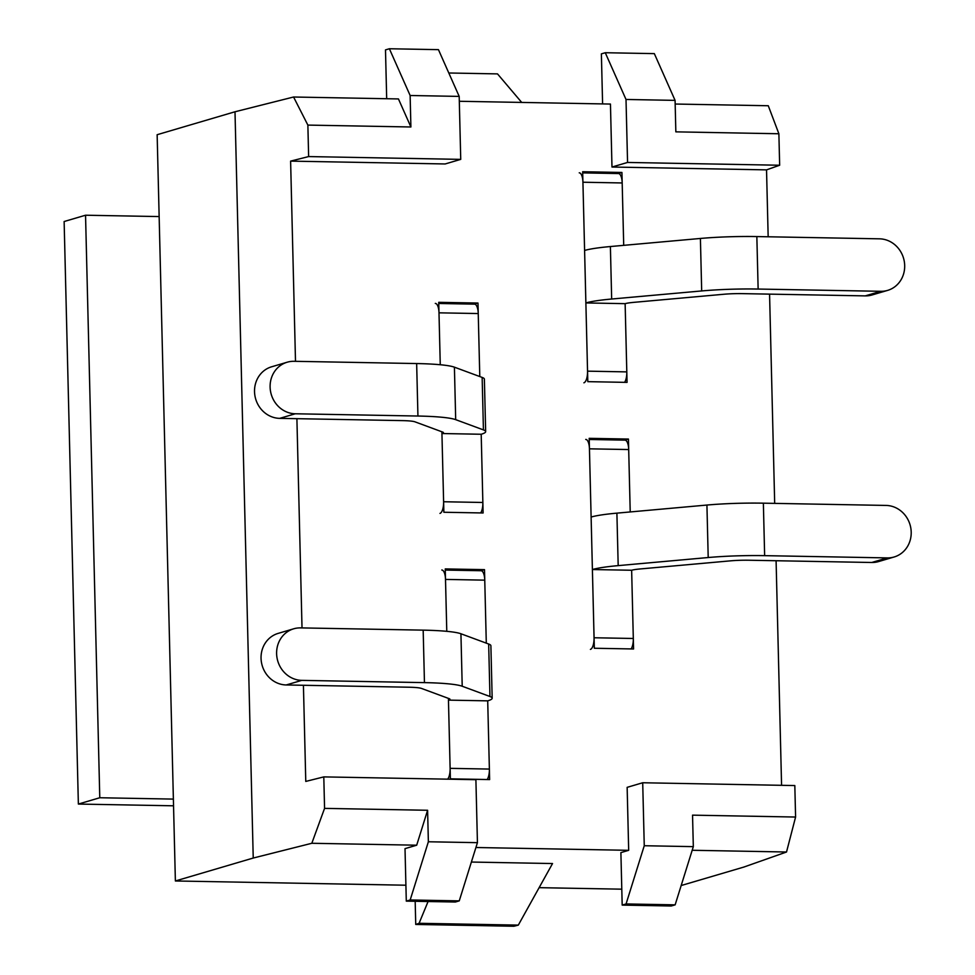 <?xml version="1.0" encoding="UTF-8"?>
<svg xmlns="http://www.w3.org/2000/svg" width="975" height="975" viewBox="0 0 975 975"><rect width="100%" height="100%" fill="white"/><g stroke="black" fill="none" stroke-linecap="round" stroke-linejoin="round"><path stroke-width="1.46" d="M521.698 102.424L497.506 73.893L448.805 72.991M471.376 862.046L552.533 863.545L518.31 925.117L419.092 923.288L415.74 924.446L415.179 901.29M428.074 901.522L419.092 923.288M518.31 925.117L513.874 926.25L415.74 924.446M459.31 101.278L610.447 104.057L611.983 167.03L627.559 162.447L626.011 99.462L605.268 52.723L601.38 53.869L602.599 103.911M675.163 104.032L768.276 105.739L778.879 133.758L675.846 131.857L675.078 100.376L626.011 99.462M405.905 885.215L175.378 880.973L157.146 134.708L234.999 111.772L293.572 97.012L398.446 98.938L410.902 126.982L307.868 125.093L308.636 156.573L460.736 159.376L445.161 163.958L290.611 161.119L295.498 361.323M293.572 97.012L307.868 125.093M416.691 845.203L405.015 848.64L406.295 901.119L455.362 902.021L459.249 900.876L477.433 842.668L475.898 779.683L323.798 776.892L324.565 808.372L427.598 810.274L416.691 845.203L311.817 843.277L324.565 808.372M175.378 880.973L253.232 858.037L311.817 843.277M621.794 889.176L539.126 887.664M681.172 885.532L743.876 867.055L786.52 852.004L692.177 850.273M644.256 845.727L626.072 903.947L622.184 905.092L620.892 852.613L628.68 850.322L627.144 787.349L642.708 782.754L794.82 785.557L795.588 817.038L692.543 815.149L693.322 846.641L644.256 845.727L642.708 782.754M475.922 847.507L628.68 850.322M589.217 439.481L624.999 440.139A10.554 3.9 91.1 0 1 628.692 449.548L630.216 511.948L628.436 439.055L589.192 438.336L594.323 648.253L633.567 648.972L631.642 570.253L633.311 638.479A10.554 3.9 91.1 0 1 631.118 648.936M447.647 779.171A10.554 3.9 -88.9 0 0 450.121 768.349L448.415 698.38L450.377 778.842L489.633 779.573L487.707 700.854L489.377 769.068A10.554 3.9 -88.9 0 1 487.183 779.525M445.502 579.418L484.758 580.149L486.293 643.147L484.502 569.644L445.246 568.925L446.782 631.337L445.502 579.418A10.554 3.9 -88.9 0 0 441.809 570.009M582.697 172.892L618.479 173.55A10.554 3.9 91.1 0 1 622.184 182.959L623.707 245.347L621.928 172.465L582.672 171.734L587.803 381.652L627.059 382.383L625.133 303.664L626.803 371.889A10.554 3.9 91.1 0 1 624.597 382.334M439.969 513.398A10.554 3.9 -88.9 0 0 443.613 501.747L441.894 431.791L443.869 512.253L483.112 512.972L481.199 434.253L482.857 502.478A10.554 3.9 -88.9 0 1 480.663 512.923M438.994 312.829L478.237 313.548L479.785 376.545L477.982 303.054L438.738 302.323L440.261 364.735L438.994 312.829A10.554 3.9 -88.9 0 0 435.289 303.408M611.983 167.03L766.533 169.869L768.166 236.779M769.568 294.133L774.686 503.38M776.088 560.735L781.572 785.314M296.9 418.677L302.018 627.924M303.42 685.279L305.772 781.426L323.798 776.892M778.879 133.758L779.659 165.238L627.559 162.447M766.533 169.869L779.659 165.238M406.295 901.119L410.183 899.974L428.366 841.766L427.598 810.274M428.366 841.766L477.433 842.668M253.232 858.037L234.999 111.772M386.685 98.719L385.491 49.896L389.378 48.75L410.134 95.501L459.188 96.403L460.736 159.376M410.134 95.501L410.902 126.982M290.611 161.119L308.636 156.573M474.325 304.127L477.982 303.054M618.26 173.538L621.928 172.465M389.378 48.75L438.445 49.652L459.188 96.403M786.52 852.004L795.588 817.038M675.078 100.376L654.335 53.625L605.268 52.723M693.322 846.641L675.139 904.849L626.072 903.947M675.139 904.849L671.239 905.994L622.184 905.092M410.183 899.974L459.249 900.876M480.833 570.728L484.502 569.644M624.768 440.139L628.436 439.055M579.235 172.819A10.554 3.9 91.1 0 1 582.928 182.228L585.878 302.933L625.133 303.664A21.121 2.267 178.6 0 1 633.726 302.36L723.743 294.267A21.121 2.267 178.6 0 1 742.56 293.633L865.227 295.888L880.791 291.306A26.398 24.375 73.6 0 0 887.616 290.392A26.398 24.375 73.6 0 0 904.349 261.812A26.398 24.375 73.6 0 0 879.511 238.826L756.844 236.572A63.363 6.788 178.6 0 0 700.403 238.461L610.387 246.541A63.363 6.788 178.6 0 0 584.598 250.453M880.791 291.306L758.136 289.051A63.363 6.788 178.6 0 0 701.683 290.94L611.666 299.02A63.363 6.788 178.6 0 0 585.878 302.933L587.547 371.158A10.554 3.9 91.1 0 1 583.903 382.809M887.616 290.392L872.04 294.974A26.398 24.375 -106.4 0 1 865.227 295.888M295.279 413.778L279.703 418.36L402.37 420.615A21.121 2.267 -1.4 0 1 414.948 421.822L442.687 432.083A21.121 2.267 -1.4 0 1 443.43 432.656A21.121 2.267 -1.4 0 1 441.943 433.534L481.199 434.253A63.363 6.788 -1.4 0 0 485.66 431.62L484.38 379.141A63.363 6.788 -1.4 0 0 482.15 377.423L454.411 367.173A63.363 6.788 -1.4 0 0 416.654 363.553L293.987 361.298A26.398 24.375 73.6 0 0 287.174 362.212A26.398 24.375 73.6 0 0 270.441 390.78A26.398 24.375 73.6 0 0 295.279 413.778L417.934 416.033A63.363 6.788 -1.4 0 1 455.691 419.652L483.429 429.902A63.363 6.788 -1.4 0 1 485.66 431.62M478.237 313.548A10.554 3.9 -88.9 0 0 474.545 304.139L438.762 303.481M279.703 418.36A26.398 24.375 -106.4 0 1 254.865 395.375A26.398 24.375 -106.4 0 1 271.598 366.795L287.174 362.212M301.787 680.367L286.223 684.962L408.878 687.217A21.121 2.267 -1.4 0 1 421.468 688.423L449.207 698.673A21.121 2.267 -1.4 0 1 449.95 699.246A21.121 2.267 -1.4 0 1 448.451 700.123L487.707 700.854A63.363 6.788 -1.4 0 0 492.168 698.222L490.888 645.743A63.363 6.788 -1.4 0 0 488.67 644.024L460.931 633.762A63.363 6.788 -1.4 0 0 423.174 630.142L300.507 627.888A26.398 24.375 73.6 0 0 293.694 628.802A26.398 24.375 73.6 0 0 276.949 657.382A26.398 24.375 73.6 0 0 301.787 680.367L424.454 682.622A63.363 6.788 -1.4 0 1 462.211 686.242L489.95 696.503A63.363 6.788 -1.4 0 1 492.168 698.222M484.758 580.149A10.554 3.9 -88.9 0 0 481.065 570.728L445.283 570.07M286.223 684.962A26.398 24.375 -106.4 0 1 261.385 661.964A26.398 24.375 -106.4 0 1 278.119 633.397L293.694 628.802M585.743 439.42A10.554 3.9 91.1 0 1 589.448 448.829L592.398 569.534L631.642 570.253A21.121 2.267 178.6 0 1 640.246 568.949L730.263 560.869A21.121 2.267 178.6 0 1 749.08 560.235L871.735 562.49L887.311 557.907A26.398 24.375 73.6 0 0 894.124 556.993A26.398 24.375 73.6 0 0 910.869 528.413A26.398 24.375 73.6 0 0 886.031 505.428L763.364 503.173A63.363 6.788 178.6 0 0 706.924 505.05L616.895 513.143A63.363 6.788 178.6 0 0 591.106 517.055M887.311 557.907L764.644 555.653A63.363 6.788 178.6 0 0 708.203 557.529L618.187 565.622A63.363 6.788 178.6 0 0 592.398 569.534L594.055 637.76A10.554 3.9 91.1 0 1 590.423 649.399M894.124 556.993L878.56 561.576A26.398 24.375 -106.4 0 1 871.735 562.49M173.379 799.098L99.779 797.745L85.544 215.219L159.144 216.572M173.538 805.801L78.366 804.058L64.131 221.52L85.544 215.219M78.366 804.058L99.779 797.745M622.184 182.959L582.928 182.228M626.803 371.889L587.547 371.158M610.387 246.541L611.666 299.02M700.403 238.461L701.683 290.94M756.844 236.572L758.136 289.051M443.613 501.747L482.857 502.478M483.429 429.902L482.15 377.423M455.691 419.652L454.411 367.173M417.934 416.033L416.654 363.553M450.121 768.349L489.377 769.068M489.95 696.503L488.67 644.024M462.211 686.242L460.931 633.762M424.454 682.622L423.174 630.142M628.692 449.548L589.448 448.829M633.311 638.479L594.055 637.76M616.895 513.143L618.187 565.622M706.924 505.05L708.203 557.529M763.364 503.173L764.644 555.653"/></g></svg>
